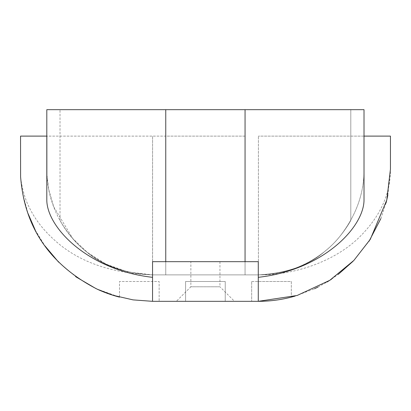 <?xml version="1.0" encoding="UTF-8"?>
<svg xmlns="http://www.w3.org/2000/svg" width="411" height="411" viewBox="0 0 411 411"><rect width="100%" height="100%" fill="white"/><g stroke="black" fill="none" stroke-linecap="round" stroke-linejoin="round"><path stroke-width="0.31" stroke-dasharray="2.06 1.54" d="M190.868 261.673L219.947 261.673L190.868 261.673L190.868 286.786L219.947 286.786L234.486 301.325L176.334 301.325L234.486 301.325M219.947 261.673L219.947 286.786L190.868 286.786L176.334 301.325M152.543 301.325L258.278 301.325L258.278 261.673L152.543 261.673L152.543 301.325L133.082 299.886M46.803 199.761L46.803 136.108M387.835 195.323L390.45 169.152C390.553 194.742 379.507 218.077 357.323 239.161C335.463 259.48 298.684 275.036 258.411 274.892A105.735 105.735 0 0 1 258.278 274.892L245.059 274.892L258.278 274.892L245.059 274.892L245.059 136.108L46.982 136.108L46.982 175.333L48.827 189.748L53.692 206.687L72.834 238.632L87.558 252.565L106.064 264.129L128.104 272.025L152.543 274.892L165.756 274.892L152.543 274.892C110.862 273.279 78.203 261.699 54.55 240.142C43.314 230.047 34.92 219.186 29.356 207.56C23.766 197.254 20.714 181.2 20.55 175.333L20.55 136.108L165.756 136.108L165.756 109.675L46.803 109.675L46.803 136.806M364.018 199.761L364.018 109.675L60.021 109.675L245.059 109.675L165.756 109.675L165.756 274.892L165.756 136.108L245.059 136.108L245.059 109.675L350.799 109.675L245.059 109.675L245.059 274.892L152.543 274.892C82.477 272.18 48.842 218.524 46.982 175.333L46.982 136.426M364.018 136.108L258.411 136.108L390.45 136.108L390.45 169.152M295.093 296.095L314.466 288.784M318.073 287.027L327.048 282.023M331.538 279.167L338.227 274.404M353.07 261.262L369.088 241.2M380.833 218.652L386.063 202.936M20.55 175.333A26.432 26.432 0 0 0 20.596 176.874L21.233 184.246L22.718 193.956L28.046 213.545M35.161 229.913L44.871 245.814M58.624 262.151L75.891 276.829M96.076 288.656L119.498 297.127L119.498 281.499L159.149 281.499L159.149 301.325L159.149 281.499L119.498 281.499L119.498 296.773L130.975 299.403M165.756 274.892L152.543 274.892C124.179 273.392 101.882 265.444 85.652 251.044C70.168 238.94 60.36 221.159 60.021 220.342C60.268 221.036 70.255 239.032 85.601 251.003C101.779 265.414 124.091 273.377 152.543 274.892L152.589 136.108L152.589 274.892L258.278 274.892C286.729 273.377 309.041 265.414 325.219 251.003C340.565 239.032 350.552 221.036 350.799 220.342L350.799 109.675L350.799 220.342C350.552 221.036 340.565 239.032 325.219 251.003C309.041 265.414 286.729 273.377 258.278 274.892A105.735 105.735 0 0 0 258.411 274.892L258.411 136.108L258.411 274.892C292.976 274.944 322.527 257.574 339.116 237.317C355.931 216.253 364.228 193.535 364.018 169.152C364.218 193.571 355.921 216.284 339.137 237.291C322.584 257.373 293.552 274.892 258.278 274.892L165.756 274.892L165.756 109.675M291.322 281.499L291.322 297.127L291.322 281.499L258.278 281.499L291.322 281.499M251.671 281.499L258.278 281.499L251.671 281.499L251.671 301.325L251.671 281.499M225.233 281.499L225.233 301.325L225.233 281.499L185.582 281.499L225.233 281.499M185.582 301.325L185.582 281.499L185.582 301.325M113.133 295.314L119.498 296.773M97.464 289.303L109.09 293.762M60.021 220.342L60.021 109.675L60.021 220.342M258.411 274.892L258.416 281.499M258.278 274.892L258.278 301.325M152.589 274.892L152.589 281.499M152.527 274.892L152.527 281.499M245.059 274.892L245.059 109.675"/><path stroke-width="0.62" d="M152.543 301.325L152.543 261.673L258.278 261.673L258.278 301.325L152.543 301.325L133.082 299.886L113.133 295.314L97.464 289.303C31.246 255.437 22.841 202.88 20.596 176.874L20.55 136.108L46.803 136.108M152.543 277.327C87.528 269.991 46.649 227.093 46.803 199.761L46.803 109.675L364.018 109.675L364.018 199.761C364.172 227.093 323.293 269.991 258.278 277.327M295.093 296.095L291.322 297.127A132.172 132.172 0 0 1 258.278 301.325L297.153 295.478L329.781 280.312L353.897 260.399L370.306 239.289L386.792 200.029L390.45 169.152L390.45 136.108L364.018 136.108M314.466 288.784L318.073 287.027M327.048 282.023L331.538 279.167M338.227 274.404L353.07 261.262M369.088 241.2L380.833 218.652M386.063 202.936L387.835 195.323M119.498 296.773L119.498 297.127A132.172 132.172 0 0 1 97.464 289.303M28.046 213.545L35.161 229.913M44.871 245.814L58.624 262.151M75.891 276.829L96.076 288.656M130.975 299.403L133.082 299.886M109.09 293.762L113.133 295.314M245.059 261.673L245.059 109.675M165.756 261.673L165.756 109.675"/></g></svg>
